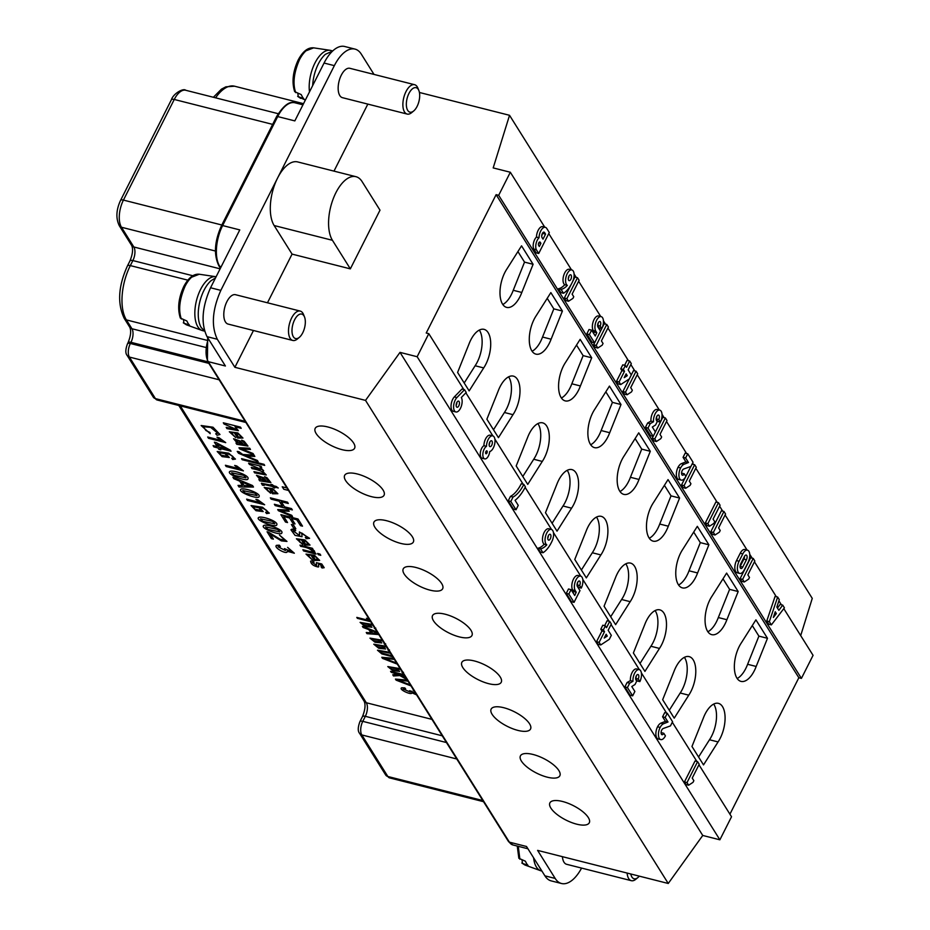 <?xml version="1.0" encoding="UTF-8"?>
<svg xmlns="http://www.w3.org/2000/svg" width="930" height="930" viewBox="0 0 930 930"><rect width="100%" height="100%" fill="white"/><g stroke="black" fill="none" stroke-linecap="round" stroke-linejoin="round"><path stroke-width="1.4" d="M225.281 453.096L229.338 457.514L222.107 456.63L217.19 451.492L228.675 453.177L235.453 459.095L232.686 459.513L231.733 458.211L233.232 458.165M255.913 499.352L257.947 499.863L264.655 504.758L247.427 500.421L246.636 499.143L260.051 502.526L255.913 499.352L257.947 499.852L264.643 504.781M259.156 507.164L263.213 511.581M265.608 512.279L267.108 512.244C267.968 510.721 265.294 509.012 259.075 507.141L263.213 511.593L255.994 510.698L251.077 505.56L262.551 507.245L269.34 513.162L266.573 513.581L265.608 512.279L267.119 512.232M279.488 535.099L286.975 541.434L281.383 540.888L270.212 534.053L273.408 539.133L271.374 538.633L267.084 531.751L280.221 539.26L285.022 540.249L279.488 535.099L286.963 541.446M287.114 551.269L287.103 551.258C288.288 555.431 273.141 547.782 276.454 545.34L279.302 545.166L280.372 546.538L278.093 546.828L285.475 550.548L284.464 548.595L292.497 552.083L287.626 547.386L294.345 553.222L287.103 551.258M276.175 545.643L279.302 545.166M281.825 532.913L281.813 532.937C281.744 536.401 258.005 527.752 264.248 525.264C269.328 524.415 283.743 529.984 281.825 532.913L281.813 532.937C283.731 530.007 269.316 524.439 264.248 525.264L263.632 525.717M238.022 485.402L242.451 485.495L239.731 481.159L233.825 478.694L232.919 477.218L252.553 485.553L253.483 487.041L238.998 486.96L238.022 485.402L242.463 485.483M235.988 443.029L237.371 443.18L233.57 438.739L240.591 441.169L243.648 444.691L245.939 444.807L241.661 440.169L244.137 441.227L247.984 446.086L236.778 444.296L235.988 443.029L237.371 443.168M233.57 438.739L240.579 441.18L243.66 444.668L245.939 444.796M241.661 440.169L244.125 441.25L247.984 446.086M237.231 451.41L239.126 451.771L240.01 453.131L243.3 454.689L254.03 455.13L254.843 456.456L246.031 455.909L257.378 460.49L258.145 461.687L238.557 453.259L237.22 451.422L239.126 451.771M246.043 455.898L257.378 460.466L258.133 461.699M241.556 458.653L264.027 464.337L264.69 465.395L242.207 459.722L241.544 458.664L264.027 464.337L264.678 465.419M286.917 487.948L282.22 486.774L283.79 489.261L288.498 490.459M280.895 514.662L298.042 519.01L302.506 526.148L300.483 525.648L296.821 519.824L291.567 518.487L295.008 523.927L292.985 523.439L289.567 517.975L283.731 516.499L287.533 522.544L285.498 522.044L280.895 514.662M291.392 524.508L293.508 525.043L295.845 528.775L293.717 528.252L291.381 524.532L293.508 525.043M305.331 537.389L307.493 537.168L301.739 533.018L302.041 536.715L295.054 535.378L290.939 529.775L292.008 529.135L294.752 529.379L295.705 530.658L293.206 530.96L299.634 535.564L299.379 531.948L309.597 538.319L306.284 538.679L305.331 537.389L307.493 537.156M302.041 536.715L301.739 533.018M396.11 668.147L399.644 671.402L392.809 670.669L387.798 666.577L400.167 668.647L387.787 666.589M403.074 673.297L401.9 672.227L403.481 672.297M382.079 645.757L385.613 649.012L378.777 648.28L373.767 644.188L386.136 646.257M389.042 650.907L387.868 649.838L389.449 649.907M378.801 634.574L366.99 633.667L366.257 632.493L370.872 632.9L368.838 629.645L363.107 627.471L362.421 626.378L377.243 632.075M366.257 632.493L370.884 632.888M370.756 621.728L357.387 618.345L356.783 617.392L370.198 620.763L366.467 618.229L369.198 619.229M310.597 561.092L312.992 560.918L314.073 562.197L312.387 562.429L316.56 565.452L316.386 562.685L321.757 563.987L324.186 567.719L322.047 567.998L321.024 566.742L322.315 566.544L318.862 563.696L318.269 566.998C313.515 566.056 310.946 564.092 310.585 561.104L312.992 560.918L314.061 562.208M318.827 566.661L318.269 567.021L318.606 564.01M307.923 555.257L312.364 559.907L306.005 554.094L314.468 555.257L319.641 560.395L314.317 560.43L310.98 555.094L307.923 555.268L312.364 559.907M266.154 488.599L270.595 493.226L264.225 487.46L272.699 488.599L277.872 493.737L272.548 493.772L269.212 488.436L266.154 488.61L267.666 490.819L270.084 492.04M263.632 484.495L264.143 485.448L262.4 485.146L261.353 483.251L271.525 485.274L270.967 484.379L278.268 487.971L273.92 486.89L274.687 488.111L273.932 486.878M261.353 483.251L271.514 485.251M298.321 539.935L302.773 544.562L296.403 538.772L304.866 539.935L310.039 545.085L304.715 545.096L301.378 539.772L298.321 539.946L299.832 542.155L302.25 543.376M311.19 548.898C314.108 550.351 315.189 551.409 314.421 552.071L312.213 551.153C310.667 548.921 306.83 547.328 300.727 546.352L299.983 545.12L312.399 548.27L313.073 549.374L311.19 548.898C314.119 550.339 315.2 551.385 314.433 552.048M317.595 553.466L320.013 554.082L320.769 555.291L318.339 554.699L317.595 553.466L320.013 554.082M302.878 549.735L315.293 552.885L316.049 554.094L303.622 550.967L302.878 549.735L315.293 552.885L316.037 554.106M368.431 623.972L371.954 627.215L365.118 626.483L360.108 622.391L372.477 624.472L360.096 622.414M375.383 629.11L374.209 628.041L375.801 628.122M378.289 639.701L381.812 642.956L374.988 642.223L369.966 638.131L382.335 640.212M384.078 643.758L385.659 643.862L384.078 643.758M392.739 656.812L381.858 653.918L377.475 650.21L389.902 652.29M411.839 692.769L411.827 692.757C412.292 695.779 397.854 689.258 401.783 687.793L404.783 687.909L405.666 688.932L403.143 689.06L410.339 692.025L409.549 690.699L411.478 691.257L415.943 693.838L409.56 690.688M401.795 687.782L404.794 687.886L405.666 688.932M413.094 690.072L414.362 691.304M395.459 679.074L407.34 680.097L395.459 679.074M397.749 680.109L410.328 684.864M398.54 674.099L405.015 677.644L405.794 678.888L399.819 675.575L393.495 675.971L392.762 674.796L397.947 674.517L391.17 672.25L390.565 671.297L403.934 674.669M381.812 657.289L393.692 658.324L381.8 657.301L382.463 658.359L397.331 664.136M384.102 658.324L396.68 663.09L384.009 658.312L394.367 659.405M277.71 509.582L288.416 510L289.218 511.302L280.523 510.768L291.753 515.313L292.531 516.557L278.407 510.721L277.71 509.582L288.416 510L289.218 511.302M270.339 497.829L287.486 502.165L288.3 503.479L281.255 501.712L284.475 506.838L291.52 508.605L292.334 509.907L275.187 505.583L274.373 504.258L282.453 506.304L279.233 501.2L271.153 499.154L270.339 497.829L287.486 502.165M281.267 501.689L284.475 506.815M258.889 479.543L260.261 479.694L256.459 475.265L263.481 477.695L266.55 481.194L268.828 481.322L264.562 476.683L267.026 477.753L270.886 482.6L259.668 480.822L258.889 479.543M251.274 467.395L261.516 469.522L249.368 464.384L248.601 463.163L261.028 466.29L261.702 467.395L259.958 466.953L263.62 470.743L262.434 471.103L266.271 474.986L254.669 472.859L253.925 471.65L264.108 473.777C263.167 471.638 259.133 469.917 252.03 468.627L251.274 467.395M260.04 466.976L263.62 470.72M262.481 471.103L266.271 474.986M238.975 447.76L249.682 448.19L250.484 449.469L241.788 448.958L253.018 453.503L253.797 454.747L239.673 448.911L238.975 447.76M231.256 432.903L235.685 437.553L229.326 431.764L237.789 432.927L242.963 438.065L237.65 438.077L234.314 432.741L231.256 432.915L235.685 437.553M229.326 431.764L237.801 432.903L242.963 438.065M226.188 427.405L236.313 429.404L224.06 423.999L223.305 422.79L240.452 427.114L241.207 428.323L235.046 426.789L238.394 430.66L226.955 428.614L226.199 427.382L236.313 429.393M235.116 426.8L238.394 430.66M259.063 496.597L259.063 496.62C258.982 500.084 235.255 491.435 241.486 488.948C246.566 488.099 260.981 493.667 259.063 496.597L259.063 496.597C260.981 493.691 246.555 488.122 241.486 488.948L241.486 488.948M276.768 524.846L276.756 524.857C276.687 528.321 252.948 519.684 259.191 517.196C264.271 516.348 278.686 521.916 276.768 524.846L276.756 524.857C278.675 521.928 264.26 516.371 259.191 517.196L258.575 517.638M247.95 478.845L247.938 478.869C247.857 482.333 224.13 473.684 230.373 471.196C235.441 470.371 249.856 475.939 247.938 478.869L247.95 478.845C249.868 475.916 235.441 470.348 230.373 471.185L229.733 471.661L230.373 471.185M225.397 465.256L238.801 468.65L234.674 465.453L236.708 465.953L243.416 470.871L226.188 466.523L225.397 465.256L238.812 468.627M213.098 445.633L217.202 446.679L214.377 442.169L216.318 442.634L231.047 451.236L219.933 448.434L220.817 449.829L218.887 449.353L218.004 447.946L213.9 446.912L213.098 445.633L217.213 446.656M216.969 437.205L219.003 437.728L225.711 442.622L208.494 438.286L207.692 437.007L221.108 440.39L216.969 437.205L219.015 437.704L225.699 442.645M215.702 433.764L217.864 433.275L210.657 427.358L203.333 426.731L205.949 430.532L209.901 432.427L210.192 433.659L201.147 425.522L213.005 427.219L219.98 434.496L217.074 435.275L215.702 433.787L217.853 433.287M203.333 426.719L205.96 430.52L209.901 432.427L210.18 433.671M267.468 302.796L292.067 254.111L350.343 268.863L379.998 210.168L362.096 181.606A35.352 17.089 -75.8 0 0 355.946 176.688A35.352 17.089 -75.8 0 0 332.952 199.497A35.352 17.089 -75.8 0 0 332.44 240.3L350.343 268.863M292.067 254.111L274.152 225.537A35.352 17.089 -75.8 0 1 277.593 178.014L220.829 290.369C212.261 309.806 211.087 326.105 217.306 339.252L234.883 367.303L253.472 330.499M234.883 367.303L365.525 400.388L400.005 352.377L702.743 835.466L719.878 839.802L731.526 816.749L698.953 764.762M419.418 92.477L509.535 115.297L493.191 167.912L510.326 172.248L498.678 195.312L496.109 194.661L426.231 333.01L428.8 333.661L417.151 356.725L400.005 352.377M333.986 171.12L367.827 104.114M414.594 84.7L349.878 68.309A15.147 7.324 104.2 0 0 345.111 69.959A15.147 7.324 104.2 0 0 339.81 95.569A15.147 7.324 104.2 0 0 342.438 97.673L407.154 114.065A15.147 7.324 -75.8 0 1 404.527 111.96A15.147 7.324 -75.8 0 1 409.828 86.351A15.147 7.324 -75.8 0 1 414.594 84.7A15.147 7.324 -75.8 0 1 417.896 88.129L418.872 90.547A12.625 6.103 104.2 0 0 412.141 89.059A12.625 6.103 104.2 0 0 407.724 110.403A12.625 6.103 104.2 0 0 413.699 110.961A12.625 6.103 104.2 0 0 419.186 100.312A12.625 6.103 104.2 0 0 418.872 90.547M355.946 176.688L297.658 161.925A35.352 17.089 -75.8 0 0 277.593 178.014L334.347 65.646A36.363 17.577 -75.8 0 1 354.993 49.104A36.363 17.577 -75.8 0 1 361.317 54.161L374 74.412M581.576 868.085A36.363 17.577 -75.8 0 1 561.511 883.5A36.363 17.577 -75.8 0 1 555.187 878.443L537.61 850.392L668.252 883.477L702.743 835.466M509.535 115.297L812.262 598.385L800.695 635.609M498.678 195.312L801.416 678.389L813.064 655.336L783.792 608.627M801.416 678.389L798.847 677.738L729.922 814.18M527.949 848.776L512.883 844.952A20.204 9.765 -75.8 0 1 509.373 842.15L526.508 846.486L544.91 875.839A36.363 17.577 104.2 0 0 551.223 880.896L561.511 883.5M354.993 49.104L344.704 46.5A36.363 17.577 104.2 0 0 324.059 63.042L294.833 120.9L277.698 116.564L222.63 225.56L239.777 229.908L210.552 287.765C201.984 307.202 200.799 323.5 207.018 336.648L225.409 366.002L208.262 361.654L509.373 842.15A2.023 1.604 147.9 0 1 508.501 841.534L207.402 361.049L207.692 337.73M327.779 426.951A22.064 8.103 -153.2 0 0 315.2 428.346A22.064 8.103 -153.2 0 0 331.243 445.54A22.064 8.103 -153.2 0 0 354.597 448.248A22.064 8.103 -153.2 0 0 353.621 443.04A22.064 8.103 -153.2 0 0 327.779 426.951M357.248 473.963A22.064 8.103 -153.2 0 0 344.658 475.358A22.064 8.103 -153.2 0 0 360.7 492.54A22.064 8.103 -153.2 0 0 384.055 495.26A22.064 8.103 -153.2 0 0 383.079 490.052A22.064 8.103 -153.2 0 0 357.248 473.963M445.133 614.207A22.064 8.103 -153.2 0 0 432.543 615.613A22.064 8.103 -153.2 0 0 448.597 632.795A22.064 8.103 -153.2 0 0 471.94 635.515A22.064 8.103 -153.2 0 0 470.975 630.308A22.064 8.103 -153.2 0 0 445.133 614.207M474.428 660.963A22.064 8.103 -153.2 0 0 461.85 662.358A22.064 8.103 -153.2 0 0 477.892 679.551A22.064 8.103 -153.2 0 0 501.235 682.26A22.064 8.103 -153.2 0 0 500.27 677.052A22.064 8.103 -153.2 0 0 474.428 660.963M503.723 707.707A22.064 8.103 -153.2 0 0 491.145 709.113A22.064 8.103 -153.2 0 0 507.187 726.295A22.064 8.103 -153.2 0 0 530.542 729.015A22.064 8.103 -153.2 0 0 529.565 723.807A22.064 8.103 -153.2 0 0 503.723 707.707M533.018 754.463A22.064 8.103 -153.2 0 0 520.44 755.858A22.064 8.103 -153.2 0 0 536.482 773.051A22.064 8.103 -153.2 0 0 559.837 775.76A22.064 8.103 -153.2 0 0 558.86 770.552A22.064 8.103 -153.2 0 0 533.018 754.463M562.487 801.474A22.064 8.103 -153.2 0 0 549.897 802.869A22.064 8.103 -153.2 0 0 565.94 820.051A22.064 8.103 -153.2 0 0 589.295 822.771A22.064 8.103 -153.2 0 0 588.318 817.563A22.064 8.103 -153.2 0 0 562.487 801.474M415.838 567.463A22.064 8.103 -153.2 0 0 403.248 568.858A22.064 8.103 -153.2 0 0 419.291 586.04A22.064 8.103 -153.2 0 0 442.645 588.76A22.064 8.103 -153.2 0 0 441.68 583.552A22.064 8.103 -153.2 0 0 415.838 567.463M386.543 520.707A22.064 8.103 -153.2 0 0 373.953 522.114A22.064 8.103 -153.2 0 0 389.996 539.295A22.064 8.103 -153.2 0 0 413.35 542.016A22.064 8.103 -153.2 0 0 412.385 536.808A22.064 8.103 -153.2 0 0 386.543 520.707M662.672 699.709L673.959 671.541A23.471 11.346 -75.8 0 1 689.142 656.615A23.471 11.346 -75.8 0 1 695.791 671.634A23.471 11.346 -75.8 0 1 688.77 695.175L674.227 718.158L662.672 699.709M669.275 710.264L680.202 693.001L688.77 695.175M680.202 693.001A23.471 11.346 104.2 0 0 684.399 657.324M726.888 619.717A23.471 11.346 -75.8 0 1 711.706 634.644A23.471 11.346 -75.8 0 1 705.056 619.613A23.471 11.346 -75.8 0 1 712.078 596.072L726.621 573.101L738.176 591.538L726.888 619.717L718.32 617.543L729.608 589.364L723.005 578.82M738.176 591.538L729.608 589.364M707.881 631.749A23.471 11.346 104.2 0 0 718.32 617.543M551.106 339.206A23.471 11.346 -75.8 0 1 535.924 354.132A23.471 11.346 -75.8 0 1 529.275 339.113A23.471 11.346 -75.8 0 1 536.296 315.572L550.851 292.601L562.406 311.038L551.106 339.206L542.539 337.044L553.827 308.865L562.406 311.038M553.827 308.865L547.224 298.321M532.1 351.249A23.471 11.346 104.2 0 0 542.539 337.044M609.708 432.706A23.471 11.346 -75.8 0 1 594.514 447.644A23.471 11.346 -75.8 0 1 587.865 432.613A23.471 11.346 -75.8 0 1 594.898 409.072L609.441 386.101L620.996 404.538L609.708 432.706L601.129 430.544L612.428 402.365L620.996 404.538M612.428 402.365L605.814 391.821M590.69 444.749A23.471 11.346 104.2 0 0 601.129 430.544M545.48 512.709L556.768 484.542A23.471 11.346 -75.8 0 1 571.962 469.615A23.471 11.346 -75.8 0 1 578.611 484.635A23.471 11.346 -75.8 0 1 571.578 508.175L557.035 531.158L545.48 512.709M552.095 523.253L563.01 506.001A23.471 11.346 104.2 0 0 567.219 470.324M571.578 508.175L563.01 506.001M516.185 465.965L527.473 437.786A23.471 11.346 -75.8 0 1 542.655 422.859A23.471 11.346 -75.8 0 1 549.316 437.891A23.471 11.346 -75.8 0 1 542.283 461.431L527.74 484.402L516.185 465.965M522.788 476.509L533.715 459.257A23.471 11.346 104.2 0 0 537.924 423.58M542.283 461.431L533.715 459.257M464.198 383.009L475.125 365.757L483.693 367.92L469.15 390.902L457.595 372.465L468.883 344.286A23.471 11.346 -75.8 0 1 484.065 329.36A23.471 11.346 -75.8 0 1 490.715 344.379A23.471 11.346 -75.8 0 1 483.693 367.92M475.125 365.757A23.471 11.346 104.2 0 0 479.322 330.08M668.298 526.206A23.471 11.346 -75.8 0 1 653.116 541.144A23.471 11.346 -75.8 0 1 646.466 526.113A23.471 11.346 -75.8 0 1 653.488 502.572L668.031 479.601L679.586 498.038L668.298 526.206L659.73 524.043L671.018 495.864L664.404 485.321M679.586 498.038L671.018 495.864M649.279 538.249A23.471 11.346 104.2 0 0 659.73 524.043M586.33 577.902L574.775 559.465L586.074 531.286A23.471 11.346 -75.8 0 1 601.257 516.359A23.471 11.346 -75.8 0 1 607.906 531.39A23.471 11.346 -75.8 0 1 600.885 554.931L586.33 577.902M581.389 570.009L592.305 552.757L600.885 554.931M592.305 552.757A23.471 11.346 104.2 0 0 596.514 517.08M644.932 671.402L633.377 652.965L644.664 624.797A23.471 11.346 -75.8 0 1 659.847 609.859A23.471 11.346 -75.8 0 1 666.496 624.89A23.471 11.346 -75.8 0 1 659.475 648.431L644.932 671.402M639.98 663.509L650.907 646.257L659.475 648.431M650.907 646.257A23.471 11.346 104.2 0 0 655.104 610.58M615.625 624.658L604.07 606.209L615.369 578.042A23.471 11.346 -75.8 0 1 630.552 563.115A23.471 11.346 -75.8 0 1 637.201 578.135A23.471 11.346 -75.8 0 1 630.18 601.675L615.625 624.658M610.685 616.753L621.6 599.501L630.18 601.675M621.6 599.501A23.471 11.346 104.2 0 0 625.809 563.824M580.401 385.962A23.471 11.346 -75.8 0 1 565.219 400.888A23.471 11.346 -75.8 0 1 558.57 385.869A23.471 11.346 -75.8 0 1 565.591 362.328L580.146 339.345L591.701 357.794L580.401 385.962L571.834 383.788L583.122 355.62L576.519 345.077M591.701 357.794L583.122 355.62M561.395 398.005A23.471 11.346 104.2 0 0 571.834 383.788M697.593 572.961A23.471 11.346 -75.8 0 1 682.411 587.888A23.471 11.346 -75.8 0 1 675.761 572.868A23.471 11.346 -75.8 0 1 682.783 549.328L697.326 526.345L708.881 544.794L697.593 572.961L689.025 570.788L700.313 542.62L693.699 532.076M708.881 544.794L700.313 542.62M678.575 585.005A23.471 11.346 104.2 0 0 689.025 570.788M493.493 429.753L504.42 412.502L512.988 414.675L498.445 437.658L486.89 419.209L498.178 391.042A23.471 11.346 -75.8 0 1 513.36 376.115A23.471 11.346 -75.8 0 1 520.01 391.135A23.471 11.346 -75.8 0 1 512.988 414.675M504.42 412.502A23.471 11.346 104.2 0 0 508.617 376.824M698.57 757.008L709.497 739.757L718.065 741.931L703.522 764.902L691.967 746.465L703.254 718.297A23.471 11.346 -75.8 0 1 718.437 703.359A23.471 11.346 -75.8 0 1 725.086 718.39A23.471 11.346 -75.8 0 1 718.065 741.931M709.497 739.757A23.471 11.346 104.2 0 0 713.694 704.08M639.003 479.462A23.471 11.346 -75.8 0 1 623.821 494.388A23.471 11.346 -75.8 0 1 617.16 479.369A23.471 11.346 -75.8 0 1 624.193 455.828L638.736 432.845L650.291 451.294L639.003 479.462L630.424 477.288L641.723 449.12L635.109 438.576M650.291 451.294L641.723 449.12M619.985 491.505A23.471 11.346 104.2 0 0 630.424 477.288M496.109 194.661L798.847 677.738M507.001 268.828L521.544 245.846L533.099 264.294L521.811 292.462A23.471 11.346 -75.8 0 1 506.629 307.388A23.471 11.346 -75.8 0 1 499.98 292.369A23.471 11.346 -75.8 0 1 507.001 268.828M741.373 642.828L755.916 619.845L767.483 638.294L756.183 666.461A23.471 11.346 -75.8 0 1 741.001 681.388A23.471 11.346 -75.8 0 1 734.351 666.368A23.471 11.346 -75.8 0 1 741.373 642.828M568.288 278.628A3.034 1.465 104.2 0 0 568.3 278.616A3.034 1.465 104.2 0 0 568.916 276.14M570.869 279.267A3.034 1.465 104.2 0 0 570.636 274.78A3.034 1.465 104.2 0 0 568.474 277.349A3.034 1.465 104.2 0 0 569.148 280.651A3.034 1.465 104.2 0 0 570.869 279.267M561.069 289.37A23.029 11.137 104.2 0 0 567.347 285.382A8.079 3.906 -75.8 0 1 566.231 276.233A8.079 3.906 -75.8 0 1 571.845 269.944A8.079 3.906 -75.8 0 1 572.496 281.871A24.936 12.055 -75.8 0 1 563.51 293.264L561.069 289.37L558.488 288.719A23.029 11.137 104.2 0 0 564.766 284.731A8.079 3.906 -75.8 0 1 563.661 275.582A8.079 3.906 -75.8 0 1 569.276 269.293L571.845 269.944M564.766 284.731L567.347 285.382M558.488 288.719L560.93 292.613L563.51 293.264M573.752 296.74L572.903 298.414L568.521 301.262L566.893 298.67L577.484 277.71L579.111 280.302L572.124 294.136L573.752 296.74M566.893 298.67L564.324 298.019L565.952 300.611L568.521 301.262M564.324 298.019L571.101 284.592M572.74 281.348L574.914 277.059L577.484 277.71M589.388 334.568L591.608 330.162L595.27 336.009L596.781 332.731L595.805 331.173A8.079 3.906 -75.8 0 1 595.921 321.85A8.079 3.906 -75.8 0 1 601.175 316.63A8.079 3.906 -75.8 0 1 601.791 328.627L600.164 326.023A3.034 1.465 104.2 0 0 599.931 321.536A3.034 1.465 104.2 0 0 597.967 323.489A3.034 1.465 104.2 0 0 597.92 326.988L600.524 331.138L594.596 342.879L589.388 334.568L586.818 333.917L589.039 329.511L591.608 330.162M593.619 333.37L594.212 332.08L596.781 332.731M594.212 332.08L593.235 330.522A8.079 3.906 -75.8 0 1 593.352 321.199A8.079 3.906 -75.8 0 1 598.606 315.979L601.175 316.63M600.164 326.023L597.595 325.372L599.222 327.976L601.791 328.627L600.513 331.115M597.595 325.372A3.034 1.465 104.2 0 0 598.223 322.896M586.818 333.917L592.026 342.228L594.596 342.879M603.047 343.484L602.198 345.17L597.816 348.018L596.188 345.425L606.779 324.454L608.406 327.058L601.419 340.892L603.047 343.484M596.188 345.425L593.619 344.774L595.246 347.367L597.816 348.018M593.619 344.774L594.572 342.868M602.117 327.941L604.209 323.803L606.779 324.454M541.713 236.011L542.667 232.965M545.561 234.128L544.585 232.57A3.034 1.465 104.2 0 0 544.05 232.14A3.034 1.465 104.2 0 0 542.085 234.104A3.034 1.465 104.2 0 0 542.039 237.603L543.015 239.161L545.561 234.128L542.992 233.477M539.528 242.021L540.167 242.184A1.895 0.918 104.2 0 0 539.888 241.986A1.895 0.918 104.2 0 0 538.668 243.149A1.895 0.918 104.2 0 0 538.586 245.334L539.319 246.496L540.9 243.358L538.819 242.823M540.9 243.358L540.167 242.184M539.04 237.731A8.126 3.929 -75.8 0 1 545.329 227.315A8.126 3.929 -75.8 0 1 546.701 228.373L549.305 232.535L538.714 253.495L536.354 249.728A7.347 3.557 -75.8 0 1 539.04 237.731L536.471 237.08A8.126 3.929 -75.8 0 1 542.76 226.664L545.329 227.315M536.354 249.728L533.785 249.077L536.145 252.844L538.714 253.495M533.785 249.077A7.347 3.557 -75.8 0 1 536.471 237.08M627.262 375.685L626.123 373.872L624.216 377.65L627.262 375.685L625.437 375.232M624.495 371.279L623.356 369.454L625.367 365.478L626.506 367.292L629.68 361.003L631.307 363.607L628.134 369.884L631.307 374.953L629.296 378.94L620.717 384.567L619.089 381.963L624.495 371.279L621.914 370.628L620.775 368.803L622.786 364.827L625.367 365.478M620.775 368.803L623.356 369.454M624.611 365.281L627.111 360.352L629.68 361.003M619.089 381.963L616.52 381.312L618.148 383.916L620.717 384.567M616.52 381.312L621.914 370.628M632.342 390.24L631.493 391.914L627.111 394.773L625.483 392.169L636.073 371.21L637.701 373.802L630.714 387.636L632.342 390.24M625.483 392.169L622.914 391.518L624.542 394.111L627.111 394.773M622.914 391.518L629.261 378.963M631.296 374.93L633.504 370.559L636.073 371.21M652.325 427.044L655.418 431.973L653.186 436.379L647.978 428.067L650.21 423.662L653.523 421.755A8.103 3.918 -75.8 0 1 655.301 413.525A8.103 3.918 -75.8 0 1 659.754 410.118A8.103 3.918 -75.8 0 1 660.393 422.127L658.765 419.523A3.034 1.465 104.2 0 0 658.533 415.036A3.034 1.465 104.2 0 0 656.557 416.989A3.034 1.465 104.2 0 0 656.51 420.488L657.243 421.65L655.557 425.01L652.325 427.044M647.978 428.067L645.408 427.416L650.616 435.728L653.186 436.379M645.408 427.416L647.629 423.011L650.21 423.662M647.629 423.011L650.942 421.104L653.523 421.755M650.942 421.104A8.103 3.918 -75.8 0 1 652.732 412.874A8.103 3.918 -75.8 0 1 657.185 409.467L659.754 410.118M658.765 419.523L656.185 418.872L657.812 421.476L660.393 422.127M656.185 418.872A3.034 1.465 104.2 0 0 656.812 416.396M661.637 436.984L660.788 438.669L656.406 441.518L654.778 438.925L665.369 417.954L666.996 420.558L660.009 434.391L661.637 436.984M654.778 438.925L652.209 438.274L653.837 440.867L656.406 441.518M652.209 438.274L653.174 436.368M655.394 431.962L660.37 422.115M660.695 421.464L662.799 417.303L665.369 417.954M683.562 469.069A4.115 1.988 104.2 0 0 682.236 470.534A3.15 1.523 104.2 0 0 682.469 475.218A3.15 1.523 104.2 0 0 684.271 473.789L685.898 476.381A8.207 3.964 -75.8 0 1 681.237 480.113A8.207 3.964 -75.8 0 1 680.609 467.941A9.068 4.383 -75.8 0 1 683.91 464.314L688.479 462.524L685.631 457.978L687.747 453.794L693.036 462.233L690.92 466.418L683.562 469.069M681.574 473.347A3.15 1.523 104.2 0 0 681.69 473.138L684.271 473.789M681.237 480.113L678.668 479.462A8.207 3.964 -75.8 0 1 678.028 467.29L680.609 467.941M678.028 467.29A9.068 4.383 -75.8 0 1 681.33 463.663L683.91 464.314M681.33 463.663L685.91 461.873L688.479 462.524M685.91 461.873L683.062 457.327L685.631 457.978M683.062 457.327L685.178 453.143L687.747 453.794M690.932 483.74L690.083 485.414L685.701 488.273L684.073 485.669L694.663 464.709L696.291 467.302L689.304 481.136L690.932 483.74M684.073 485.669L681.504 485.018L683.132 487.622L685.701 488.273M681.504 485.018L685.55 477.02M685.875 476.358L690.897 466.43M692.118 464.058L694.663 464.709M714.728 521.695L713.88 523.381L709.497 526.229L707.87 523.637L718.46 502.665L720.087 505.269L713.089 519.103L714.728 521.695M707.87 523.637L705.3 522.986L706.928 525.578L709.497 526.229M705.3 522.986L715.879 502.014L718.46 502.665M720.227 530.484L719.378 532.169L715.007 535.017L713.38 532.425L723.959 511.454L725.586 514.058L718.599 527.891L720.227 530.484M713.38 532.425L710.799 531.774L712.427 534.366L715.007 535.017M710.799 531.774L721.389 510.803L723.959 511.454M749.487 577.449L748.638 579.123L744.256 581.982L742.628 579.378L753.219 558.419L754.846 561.011L747.86 574.856L749.487 577.449M742.628 579.378L740.059 578.727L741.687 581.331L744.256 581.982M740.059 578.727L750.65 557.768L753.219 558.419M740.059 566.649A3.15 1.523 104.2 0 0 740.175 566.428L743.884 559.093A3.15 1.523 104.2 0 0 744.535 556.291M742.745 567.079L746.453 559.744A3.15 1.523 104.2 0 0 746.209 555.059A3.15 1.523 104.2 0 0 744.419 556.5L740.71 563.836A3.15 1.523 104.2 0 0 740.954 568.521A3.15 1.523 104.2 0 0 742.745 567.079L740.175 566.428M739.083 561.243L742.791 553.908A8.207 3.964 -75.8 0 1 747.453 550.165A8.207 3.964 -75.8 0 1 748.08 562.348L744.372 569.683A8.207 3.964 -75.8 0 1 739.71 573.415A8.207 3.964 -75.8 0 1 739.083 561.243L736.514 560.592L740.222 553.257A8.207 3.964 -75.8 0 1 744.884 549.514L747.453 550.165M739.71 573.415L737.141 572.764A8.207 3.964 -75.8 0 1 736.514 560.592M776.364 613.544L775.225 611.731L773.365 617.462L776.364 613.544L774.771 613.137M782.7 605.093L784.409 607.825L771.377 624.89L769.342 621.647L777.654 597.048L779.282 599.641L776.841 607.092L778.875 610.347L782.7 605.093L780.131 604.442L777.457 608.092M769.342 621.647L766.773 620.996L768.808 624.239L771.377 624.89M766.773 620.996L775.085 596.397L777.654 597.048M510.326 172.248L544.748 227.164M548.77 233.593L571.497 269.851M574.089 274.001L576.216 277.384M578.634 281.244L600.745 316.525M603.431 320.815L605.511 324.14M607.929 327.999L628.413 360.689M630.831 364.537L634.806 370.884M637.224 374.744L659.323 410.014M662.021 414.315L664.101 417.64M666.519 421.499L686.573 453.491M692.594 463.105L693.408 464.384M695.814 468.243L717.193 502.351M719.611 506.211L722.703 511.14M725.121 514.999L747.104 550.083M749.731 554.28L752.161 558.151M754.451 561.801L776.317 596.711M778.898 600.815L781.363 604.756M693.861 780.677L693.013 782.351L688.63 785.211L687.003 782.607L697.593 761.647L699.221 764.239L692.234 778.085L693.861 780.677M687.003 782.607L684.434 781.956L686.061 784.56L688.63 785.211M684.434 781.956L695.024 760.996L697.593 761.647M670.449 725.912L663.09 728.55A4.115 1.988 104.2 0 0 661.753 730.015A3.15 1.523 104.2 0 0 661.997 734.7A3.15 1.523 104.2 0 0 663.788 733.27L665.415 735.863A8.207 3.964 -75.8 0 1 660.765 739.594A8.207 3.964 -75.8 0 1 660.126 727.423A9.068 4.383 -75.8 0 1 663.427 723.796L668.007 722.006L665.159 717.46L667.275 713.275L672.564 721.715L670.449 725.912M661.102 732.828A3.15 1.523 104.2 0 0 661.218 732.619L663.788 733.27M660.765 739.594L658.184 738.943A8.207 3.964 -75.8 0 1 657.557 726.772L660.126 727.423M657.557 726.772A9.068 4.383 -75.8 0 1 660.858 723.145L663.427 723.796M660.858 723.145L665.438 721.355L668.007 722.006M665.438 721.355L662.59 716.809L665.159 717.46M662.59 716.809L664.706 712.624L667.275 713.275M631.784 686.538L634.876 691.478L632.644 695.873L627.436 687.561L629.668 683.166L632.981 681.26A8.103 3.918 -75.8 0 1 634.76 673.018A8.103 3.918 -75.8 0 1 639.212 669.612A8.103 3.918 -75.8 0 1 639.852 681.62L638.224 679.028A3.034 1.465 104.2 0 0 637.992 674.529A3.034 1.465 104.2 0 0 636.015 676.482A3.034 1.465 104.2 0 0 635.981 679.981L636.713 681.144L635.016 684.503L631.784 686.538M627.436 687.561L624.867 686.91L630.075 695.221L632.644 695.873M624.867 686.91L627.099 682.515L629.668 683.166M627.099 682.515L630.412 680.609L632.981 681.26M630.412 680.609A8.103 3.918 -75.8 0 1 632.191 672.367A8.103 3.918 -75.8 0 1 636.643 668.961L639.212 669.612M638.224 679.028L635.655 678.377L637.283 680.969L639.852 681.62M635.655 678.377A3.034 1.465 104.2 0 0 636.271 675.889M605.453 635.62L607.278 636.085L606.139 634.26L604.233 638.038L607.278 636.085M611.324 623.995L608.15 630.284L611.324 635.341L609.313 639.329L600.745 644.955L599.118 642.363L604.512 631.668L603.372 629.854L605.384 625.867L606.523 627.68L609.696 621.391L611.324 623.995M599.118 642.363L596.537 641.712L598.164 644.304L600.745 644.955M596.537 641.712L601.942 631.017L604.512 631.668M601.942 631.017L600.803 629.203L603.372 629.854M600.803 629.203L602.814 625.216L605.384 625.867M604.639 625.681L607.127 620.74L609.696 621.391M568.835 594.049L571.067 589.643L574.728 595.491L576.228 592.212L575.251 590.655A8.079 3.906 -75.8 0 1 575.368 581.331A8.079 3.906 -75.8 0 1 580.622 576.123A8.079 3.906 -75.8 0 1 581.25 588.109L579.623 585.505A3.034 1.465 104.2 0 0 579.39 581.018A3.034 1.465 104.2 0 0 577.414 582.971A3.034 1.465 104.2 0 0 577.379 586.47L579.983 590.62L574.043 602.361L568.835 594.049L566.265 593.398L568.497 588.992L571.067 589.643M573.066 592.852L573.659 591.561L576.228 592.212M573.659 591.561L572.682 590.004A8.079 3.906 -75.8 0 1 572.799 580.68A8.079 3.906 -75.8 0 1 578.053 575.472L580.622 576.123M579.623 585.505L577.053 584.854L578.681 587.458L581.25 588.109M577.053 584.854A3.034 1.465 104.2 0 0 577.67 582.378M566.265 593.398L571.473 601.71L574.043 602.361M547.747 538.121A3.034 1.465 104.2 0 0 547.758 538.11A3.034 1.465 104.2 0 0 548.375 535.634M550.327 538.761A3.034 1.465 104.2 0 0 550.095 534.262A3.034 1.465 104.2 0 0 547.933 536.843A3.034 1.465 104.2 0 0 548.607 540.132A3.034 1.465 104.2 0 0 550.327 538.761M540.516 548.863A23.029 11.137 104.2 0 0 546.794 544.864A8.079 3.906 -75.8 0 1 545.689 535.726A8.079 3.906 -75.8 0 1 551.304 529.426A8.079 3.906 -75.8 0 1 551.955 541.353A24.936 12.055 -75.8 0 1 542.957 552.757L540.516 548.863L537.947 548.212A23.029 11.137 104.2 0 0 544.224 544.213A8.079 3.906 -75.8 0 1 543.12 535.076A8.079 3.906 -75.8 0 1 548.735 528.775L551.304 529.426M544.224 544.213L546.794 544.864M537.947 548.212L540.388 552.106L542.957 552.757M510.814 501.456L513.034 497.062A29.69 14.345 104.2 0 0 523.846 484.391L525.392 486.855A35.84 17.321 -75.8 0 1 515.069 500.305L518.243 505.362L516.022 509.768L510.814 501.456L508.245 500.805L510.465 496.399L513.034 497.062M510.465 496.399A29.69 14.345 104.2 0 0 521.277 483.74L523.846 484.391M508.245 500.805L513.453 509.117L516.022 509.768M489.157 444.621A3.034 1.465 104.2 0 0 489.785 442.134M492.028 441.18A3.034 1.465 104.2 0 0 491.493 440.762A3.034 1.465 104.2 0 0 489.331 443.343A3.034 1.465 104.2 0 0 490.005 446.632A3.034 1.465 104.2 0 0 491.982 444.68A3.034 1.465 104.2 0 0 492.028 441.18M487.053 451.038A1.511 0.732 104.2 0 0 486.785 450.829A1.511 0.732 104.2 0 0 485.704 452.12A1.511 0.732 104.2 0 0 486.041 453.759A1.511 0.732 104.2 0 0 487.029 452.782A1.511 0.732 104.2 0 0 487.053 451.038M489.738 451.538A6.603 3.197 -75.8 0 1 484.704 458.874A6.603 3.197 -75.8 0 1 482.949 453.096A6.603 3.197 -75.8 0 1 486.483 446.342A8.079 3.906 -75.8 0 1 492.737 435.868A8.079 3.906 -75.8 0 1 494.748 443.703A8.079 3.906 -75.8 0 1 489.738 451.538M484.704 458.874L482.135 458.223A6.603 3.197 -75.8 0 1 480.38 452.445A6.603 3.197 -75.8 0 1 483.914 445.691A8.079 3.906 -75.8 0 1 490.168 435.217L492.737 435.868M483.914 445.691L486.483 446.342M456.142 405.364A3.15 1.523 104.2 0 0 456.839 403.26A3.15 1.523 104.2 0 0 456.897 402.341M459.408 403.911A3.15 1.523 104.2 0 0 458.583 401.121A3.15 1.523 104.2 0 0 456.328 403.806A3.15 1.523 104.2 0 0 457.025 407.247A3.15 1.523 104.2 0 0 459.408 403.911M461.327 397.494A8.091 3.906 -75.8 0 1 461.117 406.829A8.091 3.906 -75.8 0 1 455.886 411.967A8.091 3.906 -75.8 0 1 453.631 405.98A8.091 3.906 -75.8 0 1 456.874 397.587L464.523 389.717L466.232 392.448L461.327 397.494M455.886 411.967L453.317 411.316A8.091 3.906 -75.8 0 1 451.062 405.329A8.091 3.906 -75.8 0 1 454.305 396.936L461.954 389.066L464.523 389.717M454.305 396.936L456.874 397.587M417.151 356.725L719.878 839.802M428.8 333.661L463.814 389.542M465.872 392.82L492.865 435.903M494.888 439.123L523.137 484.216M525.125 487.378L551.525 529.496M553.42 532.53L580.762 576.158M582.773 579.378L608.999 621.217M611.068 624.518L639.352 669.658M641.375 672.878L666.577 713.089M672.297 722.238L696.884 761.472M668.252 883.477L365.525 400.388M274.687 488.111L272.281 486.471L263.899 484.414L264.143 485.448M270.967 484.379L272.618 484.786M272.606 484.797L273.164 485.693L276.245 486.448M276.233 486.471L278.256 487.994M270.979 488.948L273.49 492.935L276.001 492.737L273.978 490.226L270.979 488.948L273.49 492.912L276.012 492.737M270.072 492.063L270.595 493.249M264.236 487.436L272.688 488.61L277.872 493.737M306.144 541.562L303.157 540.272L305.668 544.248L308.179 544.073L306.144 541.562M303.157 540.272L305.668 544.248M302.238 543.399L302.762 544.573M296.403 538.772L304.866 539.946L310.027 545.096M305.656 544.271L308.179 544.073M299.972 545.143L312.399 548.27M312.387 548.282L313.073 549.374M320.001 554.094L320.769 555.303M315.747 556.884L312.759 555.605L315.258 559.593L317.781 559.395L315.747 556.884M312.759 555.582L315.27 559.569L317.781 559.395M306.005 554.094L314.468 555.268L319.629 560.418M312.387 562.429L316.56 565.452M316.386 562.685L321.757 563.987M321.745 564.01L324.198 567.707M321.024 566.742L322.303 566.544M356.783 617.392L370.198 620.787M366.467 618.229L369.222 619.275M361.933 623.274L363.746 625.1L369.931 626.297L368.106 624.39L361.933 623.286L363.746 625.123L369.919 626.297M374.209 628.041L375.79 628.134M373.116 625.483L368.327 623.937L371.954 627.227M377.859 633.063L370.872 630.412L372.523 633.051L378.173 633.562L372.523 633.051L370.872 630.389M362.421 626.378L377.255 632.098M371.802 639.015L373.616 640.84L379.789 642.025L377.964 640.131L371.791 639.015L373.604 640.851L379.789 642.037M385.252 644.85L384.078 643.781M382.974 641.223L378.196 639.677L381.823 642.944M369.966 638.131L382.358 640.235M375.592 645.06L377.406 646.896L383.579 648.082L381.753 646.176L375.581 645.071L377.394 646.908L383.579 648.094M387.868 649.838L389.449 649.931M386.764 647.268L381.986 645.734L385.601 649.012M373.767 644.188L386.148 646.292M379.324 651.081L381.509 652.988L392.123 655.824L381.509 652.988M390.542 653.302L379.312 651.093L381.498 653M377.487 650.198L389.926 652.314M389.624 667.449L391.437 669.286L397.61 670.472L395.785 668.565L389.612 667.461L391.425 669.298L397.61 670.484M401.9 672.227L403.481 672.32M400.795 669.658L396.017 668.124L399.633 671.402M403.143 689.06L410.339 692.036M416.582 694.85L411.827 692.757M410.979 685.91L396.11 680.144L395.448 679.086M408.014 681.179L397.668 680.097L410.339 684.899M390.565 671.297L403.946 674.692M404.55 675.645L398.54 674.122L405.015 677.644M405.003 677.668L405.794 678.888M392.762 674.796L397.935 674.541M290.951 529.751L294.752 529.379L295.705 530.658M293.206 530.96L299.634 535.575M299.379 531.948L309.597 538.319M293.496 525.066L295.833 528.786M280.883 514.685L298.042 519.01M298.03 519.021L302.506 526.159M291.567 518.487L294.996 523.95M283.731 516.499L287.521 522.555M280.523 510.768L291.753 515.313L292.52 516.58M287.475 502.188L288.3 503.49M284.475 506.838L291.52 508.605L292.334 509.931M274.362 504.281L282.441 506.327M286.94 487.971L282.22 486.774M258.412 476.509L261.9 479.868L264.12 480.601L261.772 477.45L258.412 476.509L261.9 479.857L264.899 480.775M258.877 479.566L260.261 479.706M256.459 475.265L263.481 477.695M263.469 477.706L266.538 481.217L268.828 481.333M264.55 476.695L267.015 477.776L270.874 482.612M248.601 463.163L261.028 466.29M261.028 466.314L261.702 467.395M253.925 471.65L264.12 473.754M251.263 467.418L261.504 469.534M239.115 451.794L242.707 454.456M242.695 454.468L254.03 455.13M254.03 455.154L254.843 456.456M238.964 447.783L249.682 448.19M249.67 448.202L250.472 449.481M241.788 448.958L253.018 453.503L253.785 454.758M235.523 439.971L239.01 443.331L242.009 444.249M241.23 444.075L238.882 440.925L235.523 439.983L239.01 443.343L241.242 444.052M239.068 434.531L236.081 433.252L238.58 437.24L241.103 437.042L239.068 434.531M236.092 433.229L238.592 437.228L241.103 437.053M223.305 422.79L240.452 427.114M240.44 427.137L241.207 428.323M533.099 264.294L524.532 262.12L517.929 251.577M521.811 292.462L513.244 290.288L524.532 262.12M502.805 304.505A23.471 11.346 104.2 0 0 513.244 290.288M767.483 638.294L758.903 636.12L752.3 625.576M756.183 666.461L747.615 664.287L758.903 636.12M737.176 678.505A23.471 11.346 104.2 0 0 747.615 664.287M180.327 318.048L186.86 320.99L188.034 323.315A26.714 12.915 104.2 0 0 189.464 325.14L183.954 323.187L183.466 319.781M186.349 324.768L183.303 322.78M216.109 276.768A27.772 13.427 104.2 0 0 215.702 276.687A27.772 13.427 104.2 0 0 207.588 279.849A27.772 13.427 104.2 0 0 197.869 326.802A27.772 13.427 104.2 0 0 202.077 330.476A27.772 13.427 104.2 0 0 202.694 330.662L204.612 331.15M293.369 336.8A12.625 6.103 104.2 0 0 299.344 337.346A12.625 6.103 104.2 0 0 304.831 326.697A12.625 6.103 104.2 0 0 304.505 316.944A12.625 6.103 104.2 0 0 297.786 315.456A12.625 6.103 104.2 0 0 293.369 336.8M204.542 330.906L201.299 327.674A27.772 13.427 -75.8 0 1 211.017 280.709L215.504 277.954M299.344 337.346L297.333 339.02A15.147 7.324 -75.8 0 1 292.799 340.461A15.147 7.324 -75.8 0 1 290.16 338.357A15.147 7.324 -75.8 0 1 295.461 312.736A15.147 7.324 -75.8 0 1 300.239 311.085A15.147 7.324 -75.8 0 1 303.54 314.526L304.505 316.944M292.799 340.461L228.083 324.07A15.147 7.324 -75.8 0 1 225.444 321.966A15.147 7.324 -75.8 0 1 230.756 296.356A15.147 7.324 -75.8 0 1 235.523 294.705L300.239 311.085M413.699 110.961L411.688 112.623A15.147 7.324 -75.8 0 1 407.154 114.065M294.682 91.663L301.215 94.593L302.39 96.918A26.714 12.915 104.2 0 0 303.819 98.743L297.658 96.383M332.719 50.941L330.696 50.429A27.772 13.427 104.2 0 0 330.057 50.301A27.772 13.427 104.2 0 0 321.954 53.452A27.772 13.427 104.2 0 0 309.492 91.884M312.666 85.595A27.772 13.427 -75.8 0 1 325.372 54.312L332.556 51.092M300.704 98.382L298.309 96.79L297.821 93.384M518.859 858.274L525.392 861.203L526.566 863.54A26.714 12.915 104.2 0 0 527.996 865.365L522.497 863.412L522.009 860.006M524.88 864.993L521.835 863.005M533.588 857.774A27.772 13.427 104.2 0 0 536.412 867.027A27.772 13.427 104.2 0 0 540.621 870.701A27.772 13.427 104.2 0 0 541.237 870.887L541.911 871.061M630.796 873.991A12.625 6.103 104.2 0 0 631.9 877.025A12.625 6.103 104.2 0 0 637.875 877.571A12.625 6.103 104.2 0 0 639.282 876.141M540.632 869.015L539.842 867.899A27.772 13.427 -75.8 0 1 539.121 866.609M637.875 877.571L635.876 879.234A15.147 7.324 -75.8 0 1 631.331 880.687A15.147 7.324 -75.8 0 1 628.703 878.583A15.147 7.324 -75.8 0 1 627.111 873.061M562.406 856.669A15.147 7.324 104.2 0 0 563.987 862.191A15.147 7.324 104.2 0 0 566.626 864.296L631.331 880.687M247.566 484.437L241.823 482.019L244.032 485.541L251.193 485.809L247.566 484.437M241.835 482.007L244.032 485.53L251.193 485.82M232.907 477.241L252.553 485.553L253.472 487.053M242.788 490.54L245.264 493.109L257.099 495.585L254.843 493.121L242.777 490.552L245.253 493.133L257.099 495.597M265.538 526.857L268.014 529.426L279.86 531.902L277.593 529.437L265.538 526.868L268.014 529.449L279.86 531.913M263.62 525.729L264.248 525.264M279.291 545.189L280.372 546.538M278.093 546.828L285.475 550.548M284.452 548.619L292.497 552.083M287.614 547.398L294.345 553.234M270.212 534.053L273.397 539.144M267.073 531.774L268.642 532.274M268.631 532.286L280.232 539.284L285.022 540.26M260.481 518.789L262.957 521.358L274.803 523.834L272.537 521.37L260.481 518.789L262.957 521.37L274.792 523.846M258.563 517.661L259.191 517.196M252.983 506.664L255.076 509.222L261.121 510.407L258.97 507.78L252.972 506.676L255.076 509.245L261.109 510.419M251.065 505.571L262.551 507.257L269.328 513.186M246.636 499.143L260.04 502.537M231.663 472.789L234.139 475.358L245.973 477.834L243.718 475.37L231.651 472.8L234.128 475.381L245.973 477.846M234.674 465.453L236.708 465.953M236.708 465.965L243.404 470.882M219.096 452.596L221.201 455.154L227.234 456.339L225.095 453.712L219.096 452.608L221.189 455.177L227.234 456.351M231.733 458.211L233.232 458.176C234.093 456.653 231.419 454.944 225.2 453.073L229.326 457.514M217.19 451.492L228.664 453.189L235.453 459.095M217.108 443.889L219.143 447.144L226.874 449.109L217.097 443.912L219.131 447.167L226.862 449.12M214.377 442.169L216.318 442.634M216.306 442.657L230.396 450.19M230.384 450.213L231.047 451.236M219.933 448.434L220.817 449.829M207.692 437.007L221.108 440.401M201.147 425.522L212.993 427.242L219.968 434.508M180.269 405.864L366.304 702.743L431.95 719.367M294.891 102.777A30.295 14.648 104.2 0 0 277.698 116.564A2.023 0.744 -153.2 0 0 276.536 116.692C283.441 105.532 289.556 100.893 294.891 102.777L302.959 104.811M220.701 267.654L219.689 266.306A2.023 1.604 147.9 0 1 218.829 265.701C213.598 254.715 214.481 241.381 221.48 225.688A2.023 0.744 -153.2 0 1 222.63 225.56A30.295 14.648 104.2 0 0 219.689 266.306L221.201 266.689M208.39 338.834A20.204 9.765 104.2 0 0 208.262 361.654A2.023 1.604 147.9 0 1 207.402 361.049M274.152 225.537L332.44 240.3M220.829 290.369L210.552 287.765M334.347 65.646L324.059 63.042M219.631 266.991A2.023 1.604 147.9 0 0 220.503 267.608A40.397 19.518 -75.8 0 1 220.631 267.805M593.235 330.522L595.805 331.173M543.387 232.268L544.585 232.57M746.453 559.744L743.884 559.093M740.222 553.257L742.791 553.908M572.682 590.004L575.251 590.655M217.306 339.252L207.018 336.648M555.187 878.443L544.91 875.839M456.77 758.985L361.805 734.933L387.845 776.492A10.102 4.883 104.2 0 0 389.6 777.899L385.683 774.981L359.643 733.421C357.713 731.294 357.794 727.376 359.91 721.668L362.444 716.646C365.165 709.904 365.723 704.766 364.142 701.232L178.816 405.503M385.671 774.957A5.045 4.011 147.9 0 0 387.845 776.492L482.81 800.544M442.25 735.804L365.327 716.321L362.781 721.355A10.102 4.883 104.2 0 0 361.805 734.933A5.045 4.011 147.9 0 1 359.643 733.421M359.91 721.657A5.045 1.86 -153.2 0 1 362.781 721.355L446.47 742.547M364.13 701.208A5.045 4.011 147.9 0 0 366.304 702.743A10.102 4.883 -75.8 0 1 365.327 716.321A5.045 1.86 -153.2 0 0 362.444 716.646M219.143 379.789L129.386 357.062L155.426 398.61A10.102 4.883 104.2 0 0 157.182 400.016L153.264 397.098L127.224 355.551C125.294 353.423 125.376 349.506 127.491 343.798L128.073 342.635C130.793 335.904 131.351 330.766 129.77 327.232L124.236 318.397C117.215 303.61 118.273 286.115 127.445 265.91L129.979 260.877C132.699 254.146 133.269 249.007 131.676 245.474L119.307 225.734C115.739 218.329 116.157 209.889 120.551 200.403L171.376 99.789C173.271 93.616 183.361 87.885 185.733 90.268A20.204 9.765 104.2 0 0 174.259 99.464L123.434 200.09A20.204 9.765 104.2 0 0 121.47 227.245L133.839 246.985L220.108 268.828M153.252 397.075A5.045 4.011 147.9 0 0 155.426 398.61L245.183 421.348M207.867 361.805L130.956 342.321L130.363 343.484A10.102 4.883 104.2 0 0 129.386 357.062A5.045 4.011 147.9 0 1 127.224 355.551M127.503 343.786A5.045 1.86 -153.2 0 1 130.363 343.484L208.843 363.351M206.809 340.275L126.399 319.908L131.932 328.743L205.332 347.332M129.758 327.209A5.045 4.011 147.9 0 0 131.932 328.743A10.102 4.883 -75.8 0 1 130.956 342.321A5.045 1.86 -153.2 0 0 128.073 342.635M192.777 275.733L132.862 260.563L130.316 265.596A40.397 19.518 104.2 0 0 126.399 319.908A5.045 4.011 147.9 0 1 124.236 318.397M127.457 265.899A5.045 1.86 -153.2 0 1 130.316 265.596L187.825 280.151M131.665 245.45A5.045 4.011 147.9 0 0 133.839 246.985A10.102 4.883 -75.8 0 1 132.862 260.563A5.045 1.86 -153.2 0 0 129.979 260.877M215.423 251.03L121.47 227.245A5.045 4.011 147.9 0 1 119.307 225.734M221.828 225.002L123.434 200.09A5.045 1.86 -153.2 0 0 120.563 200.38M272.653 124.388L174.259 99.464A5.045 1.86 -153.2 0 0 171.376 99.789M303.54 103.683L234.581 86.211A40.397 19.518 104.2 0 0 215.609 97.836M180.304 318.002C177.328 308.539 178.49 298.019 183.803 286.452C188.418 277.768 193.591 273.699 199.287 274.234L191.661 277.198A26.121 12.625 104.2 0 0 185.058 286.242C179.478 299.193 178.246 310.12 181.35 319.025M294.659 91.617C291.683 82.142 292.857 71.622 298.158 60.055C302.785 51.371 307.946 47.302 313.643 47.849L306.017 50.813A26.121 12.625 104.2 0 0 299.413 59.857C293.845 72.796 292.613 83.723 295.705 92.628M518.277 846.323L519.882 859.25M512.883 844.952L508.501 841.545M220.387 268.293L218.829 265.701M221.48 225.688L276.536 116.692M483.53 801.683L389.6 777.899M245.904 422.487L157.182 400.016M278.198 113.693L185.733 90.268M213.389 97.278L221.433 89.164L225.862 86.827L234.581 86.211M202.077 330.476L186.477 324.826L183.326 322.815M199.287 274.234L215.702 276.687M313.643 47.849L330.057 50.301M297.693 96.418L305.366 100.068M517.243 846.056L518.847 858.227M540.621 870.701L525.02 865.051L521.87 863.028"/></g></svg>
